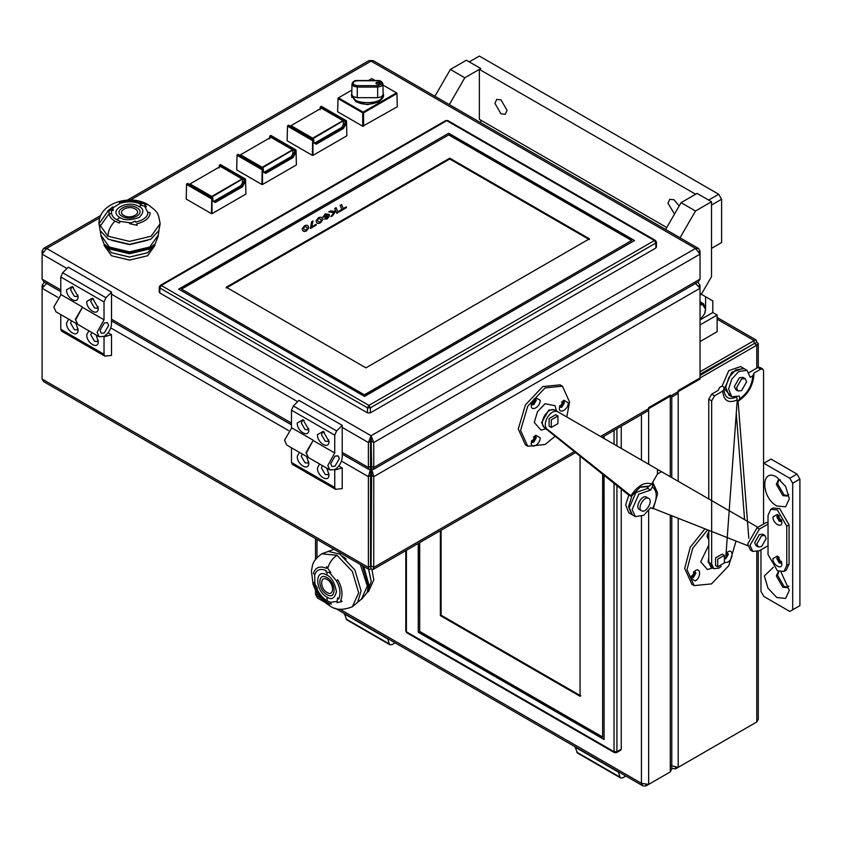 <?xml version="1.0" encoding="UTF-8"?>
<svg xmlns="http://www.w3.org/2000/svg" width="842" height="842" viewBox="0 0 842 842"><rect width="100%" height="100%" fill="white"/><g stroke="black" fill="none" stroke-linecap="round" stroke-linejoin="round"><path stroke-width="1.26" d="M147.645 252.726L129.552 257.084L111.376 252.684L129.552 257.031L147.718 252.684L155.065 243.927M104.061 245.359L111.523 255.768L129.552 260.083L147.571 255.768L155.033 245.359M104.029 243.927L111.523 252.768M103.934 243.822L110.081 249.106L129.552 253.768L149.013 249.106L155.16 243.822L149.739 248.19L129.552 253.021L109.365 248.19L103.934 243.822L101.019 235.96M158.096 235.371L149.739 247.032L129.552 251.853L109.365 247.032L100.998 235.371L100.177 230.561L108.323 239.233L129.552 244.317L150.771 239.233L158.917 230.561L158.096 236.539L155.16 243.822M122.195 216.31C112.312 211.068 127.826 202.112 136.899 207.816C146.792 213.058 131.268 222.014 122.195 216.31M135.173 208.984C128.226 204.617 116.364 211.468 123.921 215.478C130.868 219.846 142.73 212.994 135.173 208.984M144.645 206.269L146.329 206.879L144.529 204.227L143.835 203.385L142.782 203.617C135.594 200.417 127.752 200.017 119.248 202.427L120.417 203.185C127.942 201.091 134.878 201.459 141.214 204.28L140.161 204.859L144.645 206.269L147.813 212.321L150.139 212.721C149.897 217.857 145.382 221.572 136.593 223.898L137.151 225.277L129.552 223.656L131.089 222.909L120.417 221.457L119.248 223.025L114.986 221.13C110.291 218.446 108.386 214.952 109.26 210.658L107.66 210.995L112.775 206.879L112.912 207.816L120.417 203.185M112.912 207.816L113.281 210.511L111.67 210.489C110.902 214.268 112.586 217.352 116.712 219.72L120.027 217.562C107.239 210.774 127.31 199.186 139.067 206.564L141.54 205.28M120.417 221.457L116.712 219.72M131.089 222.909L135.194 221.13L135.751 222.151C143.94 219.92 147.96 216.647 147.813 212.321M367.301 592.273L371.217 581.527L368.638 569.276M371.217 581.443L368.701 569.308M367.607 592L368.533 591.537L373.806 579.864L371.911 569.466M362.46 565.708L368.333 585.527L367.259 592.41L368.764 584.443L363.723 566.434M367.259 592.41L361.902 598.872M326.949 594.599C317.466 589.589 317.466 571.676 326.949 577.612C336.432 582.622 336.432 600.535 326.949 594.599M327.096 579.528C319.844 574.991 319.844 588.684 327.096 592.515C334.348 597.062 334.348 583.359 327.096 579.528M329.475 572.528L330.843 572.676L326.58 566.655L326.254 568.297C319.886 565.571 315.613 567.234 313.456 573.307L314.687 574.918C316.645 569.624 320.423 568.182 326.043 570.581L326.022 572.034L329.475 572.528L336.305 580.706L337.821 579.833C342.136 587.6 343.104 594.484 340.715 600.504L342.189 601.42L336.989 602.683L337.116 601.399L330.517 602.314L331.285 604.198L327.517 602.598C322.844 599.925 318.876 595.231 315.592 588.537L314.066 582.359L314.95 584.001L314.687 574.918M314.95 584.001L317.466 588.263L316.645 588.421C319.539 594.315 323.044 598.452 327.159 600.809L326.949 597.094C314.676 590.61 314.676 567.434 326.949 575.118L327.064 572.192M330.517 602.314L327.159 600.809M337.116 601.399L337.621 597.862L338.789 598.967C340.947 593.252 340.115 587.169 336.305 580.706M290.995 125.647L321.328 108.144L342.999 120.659L312.677 138.162L290.995 125.647L290.711 126.153L312.961 138.667L343.294 120.816L321.328 108.144L290.995 125.647M312.382 138.888L312.961 139.225M343.294 121.153L343.347 124.711L343.294 121.153M343.968 123.658L341.799 127.395L314.834 142.972L316.024 143.656L313.824 142.382L313.792 139.698L312.961 140.509L312.961 155.37L346.851 135.804L346.494 121.153L345.662 121.627L345.694 124.458L343.968 123.658M320.181 108.797L320.202 107.271L345.083 121.637L345.125 124.311L342.989 128.079L316.024 143.656L316.192 144.214L343.399 128.51L341.799 127.395M313.824 142.382L313.792 139.698M346.851 135.804L346.494 120.816L321.328 106.292L346.494 120.816L345.083 121.637L345.367 121.132L320.497 106.776L320.202 107.271L321.328 106.292L320.202 106.934L320.171 109.713M288.627 125.174L287.501 125.816L287.154 140.803L287.501 125.816L288.627 125.174L313.508 139.53L312.382 140.509L287.501 126.142L287.796 125.647L312.677 140.014L312.382 155.37L312.961 155.37M313.824 142.856L316.192 144.214M343.399 128.51L345.694 124.458M287.154 140.803L312.382 155.37M190.06 183.924L220.394 166.411L242.064 178.936L211.742 196.439L190.06 183.924L189.776 184.419L212.026 196.933L242.359 179.093L220.394 166.411L190.06 183.924M189.766 184.64L189.776 184.093L189.766 184.64M211.447 197.165L212.026 197.491M242.359 179.43L242.412 182.988L242.359 179.43M243.022 181.925L240.865 185.672L213.9 201.238L215.089 201.922L212.889 200.659L212.858 197.975L212.026 198.786L212.026 213.647L245.906 194.081L245.559 179.43L244.727 179.904L244.759 182.725L243.022 181.925M219.246 167.074L219.267 165.548L244.148 179.914L244.191 182.588L242.054 186.356L215.089 201.922L215.257 202.49L242.464 186.787L240.865 185.672M212.889 200.659L212.858 197.975M245.906 194.081L245.559 179.093L220.394 164.569L245.559 179.093L244.148 179.914L244.433 179.409L219.562 165.043L219.267 165.548L220.394 164.569L219.267 165.211L219.236 167.99M187.692 183.44L186.566 184.082L186.219 199.08L186.566 184.082L187.692 183.44L212.573 197.807L211.447 198.786L186.566 184.419L186.861 183.924L211.742 198.291L211.447 213.647L212.026 213.647M212.889 201.122L215.257 202.49M242.464 186.787L244.759 182.725M186.219 199.08L211.447 213.647M240.528 154.791L270.861 137.278L292.532 149.792L262.209 167.305L240.528 154.791L240.244 155.286L262.493 167.8L292.827 149.96L270.861 137.278L240.528 154.791M240.233 155.507L240.244 154.949L240.233 155.507M261.915 168.021L262.493 168.358M292.827 150.286L292.879 153.854L292.827 150.286M293.5 152.791L291.332 156.538L264.367 172.105L265.556 172.789L263.357 171.526L263.325 168.842L262.493 169.642L262.493 184.503L296.384 164.948L296.026 150.286L295.195 150.771L295.226 153.591L293.5 152.791M269.714 137.93L269.735 136.415L294.616 150.771L294.658 153.455L292.521 157.222L265.556 172.789L265.725 173.357L292.932 157.643L291.332 156.538M263.357 171.526L263.325 168.842M296.384 164.948L296.026 149.96L270.861 135.425L296.026 149.96L294.616 150.771L294.9 150.276L270.029 135.909L269.735 136.415L270.861 135.425L269.735 136.067L269.703 138.856M238.16 154.307L237.034 154.949L236.686 169.937L237.034 154.949L238.16 154.307L263.041 168.674L261.915 169.642L237.034 155.286L237.328 154.791L262.209 169.147L261.915 184.503L262.493 184.503M263.357 171.989L265.725 173.357M292.932 157.643L295.226 153.591M236.686 169.937L261.915 184.503M383.142 93.199L383.573 95.346L378.858 101.924L367.47 104.65L356.071 101.924L351.356 95.346L351.788 93.199M383.089 96.093L383.152 97.483M357.271 97.693L357.271 85.652L354.261 84.937C352.198 82.8 353.208 81.4 357.271 80.737L377.658 80.737C383.163 82.369 383.163 84.011 377.658 85.652L377.658 87.063L381.394 86.168L382.942 83.979L383.163 94.514L381.552 96.767L377.658 97.693L357.271 97.693L352.987 96.514L351.788 94.788M376.553 84.063L375.932 83.19L376.553 82.316L379.584 82.316L380.216 83.19L379.584 84.063L376.553 84.063M380.195 83.358L379.584 82.653L376.553 82.653L375.953 83.358M397.319 106.755L396.919 93.588L363.576 112.839L363.144 112.102L396.487 92.852L382.963 85.042L396.919 93.094L397.319 106.755L362.713 126.237L337.621 111.744L338.021 98.082L351.861 90.094L338.452 97.851L363.144 112.102L362.713 112.839L338.021 98.588L337.621 111.744M362.713 126.237L362.713 112.839L363.576 112.839L363.576 126.237M372.227 78.832L375.185 80.548L372.227 78.832M368.396 80.548L371.796 78.601L368.417 80.548M396.919 93.588L396.487 92.852L396.919 93.588M383.51 96.177L383.163 94.936M351.788 97.483L351.767 95.178L356.366 101.587C365.354 107.376 383.889 102.945 383.163 95.178L381.942 96.514C382.352 104.65 352.577 104.65 352.987 96.514L351.767 94.514L351.988 83.979C352.977 81.379 354.735 80.243 357.271 80.548L377.658 80.548C380.152 80.306 381.91 81.453 382.942 83.979M351.84 96.093L351.998 95.441M745.138 378.616L742.981 377.374L739.413 377.721L734.361 386.467L735.845 389.73L738.002 390.983L736.529 387.72L741.57 378.974L745.138 378.616L746.622 381.889L741.57 390.625L738.002 390.983M764.862 535.449L762.694 534.196L759.379 534.523L754.695 542.648L756.063 545.679L758.232 546.921L756.863 543.89L761.547 535.775L764.862 535.449L766.231 538.48L761.547 546.595L758.232 546.921M744.591 519.619L736.287 413.39M749.18 372.553L757.8 367.522L759.831 367.322L762.715 368.985L763.568 370.859L763.568 524.04M757.8 367.522L760.684 369.196L762.715 368.985M760.684 369.196L754.011 373.038L752.811 375.816L750.222 377.311L747.054 370.312L744.17 368.638L735.792 369.859L728.877 377.469L725.741 387.267L728.877 395.13L731.761 396.793L728.625 388.93L731.761 379.142L738.676 371.522L747.054 370.312M731.761 396.793L739.413 396.045L739.634 398.897L738.087 401.16L748.801 538.301M754.011 374.153C753.222 385.31 748.212 394.151 738.992 400.645L738.96 400.666M781.734 562.382L781.134 563.13L779.355 562.961L776.829 558.583L777.566 556.951L778.524 556.815M777.755 556.867L777.187 558.383L779.713 562.751L781.313 563.014M781.734 520.756L781.134 521.503L779.355 521.335L776.829 516.956L777.566 515.325L778.524 515.188M777.755 515.241L777.187 516.756L779.713 521.124L781.313 521.387M781.871 563.751C782.123 570.55 772.693 565.098 772.935 558.583L777.408 556.004L781.871 563.751M772.935 516.956C772.693 523.471 782.123 528.923 781.871 522.124L777.408 514.378L772.935 516.956M768.03 524.124L768.03 515.378L770.777 509.315L773.082 507.979L779.713 508.631L789.08 524.871L789.08 563.993L786.344 570.066L784.028 571.402L777.408 570.739L768.03 554.51L768.03 524.124L759.379 529.113L757.074 527.787L765.725 522.787L768.03 522.24M789.08 563.993L786.775 565.329L784.028 571.402M786.775 565.329L786.775 526.197L789.08 524.871M770.777 509.315L777.408 509.968L786.775 526.197M768.03 545.763L759.379 550.763L752.759 551.415L750.443 550.089L747.707 544.016L757.074 527.787M752.759 551.415L750.012 545.353L759.379 529.113M557.909 415.969L555.752 414.717L549.121 418.537L549.121 426.199L551.278 427.441L551.278 419.79L557.909 415.969L557.909 423.621L551.278 427.441M547.332 417.516C544.721 422.642 544.585 426.473 546.921 428.999L630.858 495.77C637.857 485.445 644.793 481.529 651.666 484.045L657.455 474.025L657.455 469.31L557.53 411.622C554.131 410.412 550.731 412.37 547.332 417.516M557.53 411.622L554.646 409.959C551.247 408.749 547.847 410.707 544.448 415.843C541.838 420.979 541.701 424.81 544.037 427.336L546.921 428.999M647.34 488.213L647.751 486.665L639.815 487.234M631.405 496.317L640.299 486.95L649.382 486.055L647.751 486.665M649.382 486.055L651.666 484.045M631.332 496.327L628.806 495.159L544.037 427.336M627.132 493.833L626.743 493.128M628.806 495.159L625.659 504.947L628.806 512.82L631.689 514.483L628.542 506.621L631.689 496.822M648.677 498.39L646.509 497.138C642.109 494.149 634.573 507.189 639.373 509.505L641.541 510.747C636.741 508.431 644.267 495.391 648.677 498.39C653.466 500.706 645.94 513.746 641.541 510.747M657.96 469.815L661.528 471.667L658.644 470.004M757.895 527.313L661.528 471.667L657.455 474.025L652.739 482.192L652.424 486.908L650.592 490.076L647.708 488.413L648.361 486.434M635.3 516.567L632.416 514.904L629.248 507.894L635.921 492.507L647.708 488.413L650.592 490.076L638.804 494.17L632.132 509.568L635.3 516.567L643.677 515.357L650.592 507.737L652.582 508.515C657.539 498.369 657.486 491.17 652.424 486.908M653.434 508.526L747.833 545.711M652.739 482.192L657.539 492.812L653.013 483.918M544.1 427.389L541.616 422.537L548.826 410.043L554.278 409.77M556.404 410.97L555.11 405.749L545.079 403.718L537.438 411.791L534.27 422.452L541.038 430.125L545.869 428.788M562.414 386.183L560.109 384.857L542.774 386.573L525.44 404.865L518.262 429.031L525.44 444.902L527.745 446.228L520.567 430.357L527.745 406.202L545.079 387.899L562.414 386.183L569.592 402.055L566.75 416.948M555.162 436.188L545.079 444.513L527.745 446.228M534.596 436.009L535.544 436.156L536.28 437.787L533.765 442.155L531.976 442.334L531.376 441.576M535.354 436.061L535.922 437.577L533.396 441.945L531.807 442.208M534.596 398.519L535.544 398.655L536.28 400.297L533.765 404.665L531.976 404.844L531.376 404.086M535.354 398.571L535.922 400.087L533.396 404.455L531.807 404.718M562.709 401.034L563.666 401.171L564.403 402.802L561.877 407.181L560.098 407.349L559.498 406.602M563.477 401.087L564.045 402.602L561.519 406.97L559.919 407.233M540.175 437.787L535.712 435.209L531.239 442.945C530.997 449.744 540.427 444.302 540.175 437.787M540.175 400.297L535.712 397.719L531.239 405.455C530.997 412.254 540.427 406.812 540.175 400.297M568.297 402.802L563.824 400.224L559.351 407.97C559.109 414.769 568.539 409.317 568.297 402.802M725.709 558.488L737.255 399.908C728.456 403.718 723.604 400.792 722.72 391.109L714.542 395.835L711.658 400.824L711.658 563.993L713.763 568.666L718.868 568.161L721.12 566.445M711.658 563.993L708.775 562.33L710.88 567.003L713.763 568.666M708.775 562.33L708.775 530.323M708.775 498.948L708.775 399.161L711.658 400.824M714.542 395.835L711.658 394.172L708.775 399.161M711.658 394.172L718.321 390.32L719.521 387.541L722.11 386.046L724.994 387.72L723.909 388.341L731.666 396.74M737.255 399.908L736.592 396.971C728.93 400.35 724.699 397.845 723.909 389.446L723.909 388.341M723.909 389.446L722.72 391.109M724.994 387.72L731.666 372.322L743.454 368.228L740.571 366.565L728.783 370.659L722.11 386.046M712.29 567.055L708.048 561.919L708.775 557.867M708.775 545.09L700.691 561.835L707.459 569.508L712.637 568.013M704.964 528.829L690.251 547.247L684.693 568.413L691.871 584.274L694.176 585.611L686.998 569.739L692.682 548.321L707.638 529.881M736.024 541.059L728.846 565.592L711.511 583.895L694.176 585.611M726.625 552.689L727.583 552.826L728.319 554.457L725.688 558.888M727.393 552.741L727.962 554.246L725.72 558.435M694.166 571.434L695.113 571.571L695.85 573.202L693.334 577.57L691.545 577.749L690.945 576.991M694.924 571.486L695.492 572.992L692.966 577.37L691.377 577.633M724.604 562.519L727.741 562.203C733.508 559.151 733.508 548.268 727.741 551.878L726.288 552.994M695.271 570.623L690.808 578.37L695.271 580.948C701.039 577.896 701.039 567.013 695.271 570.623M708.775 531.449L707.038 536.522L708.775 539.606M708.775 536.049L707.185 535.154M708.775 535.733L707.606 535.786M724.341 555.341L722.173 554.099L715.553 557.92L715.553 565.571L717.71 566.824L717.71 559.172L724.341 555.341L724.341 562.993L717.71 566.824M699.049 251.632L700.039 251.063L700.039 279.123L698.26 281.87L373.406 469.426L373.743 467.51L700.039 279.123M42.1 251.063L42.1 254.147L46.636 248.443L43.626 248.464L42.1 251.063L43.089 251.632M60.771 291.627L43.879 281.87L42.1 279.123L42.1 254.147L66.95 268.493M342.231 452.407L368.396 467.51L368.396 442.534L370.564 441.282L370.564 466.257L368.396 467.51L368.733 469.426L370.564 468.762L370.564 466.257M371.585 441.282L373.743 442.534L373.743 467.51L371.585 466.257L371.069 435.756L368.396 442.534L342.231 427.431M371.069 438.25L370.564 441.282M127.258 200.175L368.985 60.613L373.153 60.613L698.523 248.464L695.503 248.443L700.039 254.147L373.743 442.534L371.069 435.756L695.503 248.443L371.069 61.129L130.342 200.122M700.039 251.063L698.523 248.464M370.564 566.161L370.564 475.414L368.396 476.667L368.396 567.413L370.564 566.161L371.069 568.95L373.153 569.476L373.743 567.413L373.743 476.667L371.585 468.762L373.406 469.426M371.585 468.762L371.585 466.257M667.601 773.461L645.972 785.944L645.972 784.797M340.031 609.313L641.436 783.323L648.645 784.397L670.274 771.914L670.274 515.157M648.645 464.226L648.645 407.623L670.274 395.14L670.274 476.719M641.436 516.556L641.436 783.323L642.951 785.923L645.972 785.944M324.97 602.346L317.592 598.083L315.508 594.473L315.508 590.074M671.769 515.746L671.769 768.999L670.274 771.914M559.772 405.56L561.519 406.139L563.319 403.013L562.793 401.844L561.519 401.971M531.649 440.545L533.396 441.113L535.207 437.998L534.681 436.83L533.396 436.956M531.649 403.055L533.396 403.623L535.207 400.497L533.828 399.276M600.557 436.461L700.039 379.026L700.039 285.196L697.713 282.196M42.1 379.026L368.396 567.413L368.985 569.476L43.626 381.626L42.1 379.026L42.1 285.196L43.289 285.88M371.069 566.456L371.585 475.414L373.743 476.667L700.039 288.28L694.997 282.87M368.985 569.476L371.069 568.95M698.86 285.88L700.039 285.196M574.454 451.533L373.743 567.413L371.585 566.161M371.585 475.414L371.585 469.594L372.185 469.247M44.373 282.165L42.1 285.196M57.845 297.373L42.1 288.28L47.152 282.87M370.564 468.762L368.396 476.667L341.473 461.121M369.954 469.247L370.564 469.594L370.564 475.414M725.93 557.425L727.235 554.668L726.267 553.383M691.219 575.96L692.966 576.528L694.776 573.413L693.398 572.181M700.039 375.448L754.621 343.347L756.79 345.188L678.199 390.562L678.199 481.298M758.284 551.321L758.284 719.342L756.79 721.962L678.199 767.336L670.99 765.673M707.448 534.123L708.775 534.88M754.621 343.936L756.79 342.105L756.2 340.031L754.116 340.557L700.039 371.775M754.116 723.51L675.526 768.883L675.526 767.515M754.621 343.347L700.039 374.269M717.131 319.202L754.116 340.557L754.116 343.052M756.79 368.112L756.79 345.188L758.284 343.641L756.79 342.105M671.769 768.43L675.526 768.883M779.282 515.935L777.913 517.167L779.713 520.293L781.46 519.714M779.282 557.562L777.913 558.793L779.713 561.919L781.46 561.34M776.829 477.172C760.747 467.089 760.747 497.475 776.829 505.968L785.649 506.842L789.301 498.769L785.649 486.476L776.829 477.172M780.323 479.761L778.229 480.172L776.324 484.371L782.818 495.612L787.396 496.064L788.807 494.454M778.882 479.887L777.545 483.666L784.039 494.896L787.975 495.633M773.324 567.298L764.357 575.949L768.009 588.232L776.829 597.546L785.649 598.42L789.301 590.347L781.008 571.992M787.975 587.211L784.039 586.474L777.545 575.233L778.882 571.465L778.229 571.739L776.324 575.949L782.818 587.179L787.396 587.642L788.807 586.032M760.968 549.847L760.968 591.473L763.852 596.462L789.807 611.45L799.9 605.619L799.9 479.077L792.69 483.245L789.807 478.245L797.016 474.088L771.062 459.101L763.568 463.426M789.807 478.245L763.852 463.268M792.69 609.787L792.69 483.245M797.016 474.088L799.9 479.077M701.344 294.268L711.511 276.671L711.511 201.743L695.503 210.984L680.031 237.781M711.511 201.743L697.092 193.418L681.083 202.659L695.503 210.984M665.612 229.456L681.083 202.659M434.904 96.262L450.375 69.454L466.384 60.214L480.803 68.539L464.795 77.78L449.323 104.587M480.803 122.764L480.803 120.153M450.375 69.454L464.795 77.78M704.964 312.814L705.596 309.214L702.575 304.625L700.039 305.014M700.039 303.488L703.491 303.72L705.596 308.382L705.596 296.731L700.039 293.521M701.902 318.108L701.27 319.202M700.039 341.557L717.131 331.695L717.131 315.045L712.806 312.55L712.806 300.889L701.27 294.237L700.039 294.942M700.039 324.917L717.131 315.045M700.039 319.918L712.806 312.55M679.157 205.995L674.021 199.743L669.737 199.322L667.959 203.238L674.537 214.005M500.99 99.84L496.706 99.419L494.928 103.345L500.99 113.828L505.274 114.259L507.042 110.334L500.99 99.84M721.605 242.538L721.605 199.249L711.511 205.069L711.511 248.358L721.605 242.538M718.721 194.249L479.361 56.056L469.268 61.887L480.803 68.539L479.361 69.37L695.65 194.249L697.092 193.418L708.627 200.08L718.721 194.249L721.605 199.249M479.361 69.37L479.361 119.322L666.738 227.508M700.039 319.844L704.596 313.803L705.585 308.814M529.06 150.623L549.068 162.169M308.698 227.898L306.562 230.845C304.593 231.876 303.246 231.645 302.52 230.15L302.236 228.856M329.496 215.784L327.17 218.952L323.991 219.025L326.98 218.131L328.043 215.541L326.412 217.099L322.918 216.762M328.148 216.341L328.043 215.71L326.412 217.268L322.907 216.847M364.512 394.74L631.637 240.517L448.691 134.899L181.567 289.122L364.512 394.909L631.637 240.517M341.936 209.521L340.157 205.469L341.526 204.511L343.304 208.553L346.188 206.89L346.483 207.553L339.337 211.847L339.052 211.016L341.936 209.353L340.157 205.311M328.748 211.889L330.422 210.921L334.485 211.447L335.432 210.079L334.716 208.448L336.095 207.658L338.158 212.531L336.779 213.321L335.779 211.047L332.664 215.699L330.948 216.689L333.769 212.447L328.748 211.889L333.769 212.616M335.432 210.247L334.716 208.448M322.591 219.878L320.455 222.825C318.487 223.856 317.139 223.625 316.413 222.13L316.139 220.836M313.024 220.972L311.593 226.866L316.045 224.298L316.339 224.961L310.498 228.329L311.614 221.783L313.024 220.972L311.593 227.035M316.339 224.961L310.498 228.498L310.288 227.856M655.855 246.359L655.855 248.032L370.354 412.864L367.47 412.864L159.833 292.984L159.833 291.321M448.691 133.236L178.683 289.122L364.512 396.414L634.521 240.517L448.691 133.236L178.683 289.29M634.521 240.686L448.691 133.404M181.567 289.122L364.512 394.909M589.432 239.654L449.744 159.001L226.245 288.038M449.744 159.001L449.744 158.17L226.245 287.206L365.933 367.849L589.432 238.823L449.744 158.17M346.483 207.553L339.337 211.847M339.337 211.679L339.052 211.016M338.158 212.363L336.779 213.152L335.779 210.879L332.664 215.699M332.664 215.541L330.948 216.52M323.012 217.32L325.159 213.889L329.19 214.405L329.496 215.699L327.17 218.783L323.991 219.025M328.148 216.257L328.043 215.71M327.812 214.994L325.465 214.468L324.37 216.32L326.338 216.383L327.812 214.994M327.812 215.152L325.465 214.636L324.37 216.489M322.307 218.552L322.591 219.794L320.455 222.656C318.487 223.688 317.139 223.456 316.413 221.962L316.129 220.751L318.339 217.825C320.286 216.826 321.612 217.068 322.307 218.552M318.602 218.425L317.497 220.004L317.792 221.162L320.192 222.056L321.234 220.551L320.928 219.352L318.602 218.425L317.497 220.088M320.928 219.352L318.602 218.594M321.234 220.636L320.928 219.509M308.414 226.572L308.698 227.814L306.562 230.676C304.593 231.708 303.246 231.476 302.52 229.982L302.236 228.771L304.446 225.845C306.393 224.846 307.719 225.088 308.414 226.572M304.709 226.456L303.594 228.024L303.888 229.182L306.299 230.076L307.341 228.571L307.035 227.372L304.709 226.456L303.604 228.108M307.035 227.372L304.709 226.624M307.341 228.656L307.035 227.54M419.695 542.606L419.695 631.405L602.64 737.024L602.64 473.951M602.64 437.672L602.64 436.987M621.249 426.241L621.249 448.407M621.249 488.749L621.249 749.191L619.807 750.022M418.253 543.437L418.253 632.237L604.082 739.518L604.082 475.098M604.082 438.503L604.082 436.156M418.4 543.353L418.253 632.237M418.4 632.153L604.219 739.444M602.64 737.024L602.777 474.067M602.777 437.745L602.777 436.903M441.092 530.25L441.092 615.218L580.78 695.86M441.092 615.218L440.377 615.628L580.064 696.281L580.064 455.996M440.377 530.67L440.377 615.628M306.604 456.511L308.782 462.974C309.098 471.752 296.931 464.721 297.247 456.322L299.415 452.365M308.667 461.627L307.677 463.068L305.036 462.805L301.278 456.322L302.225 453.985M326.791 468.163L328.969 474.635C329.285 483.403 317.118 476.372 317.434 467.973L319.602 464.016M328.854 473.278L327.864 474.73L325.223 474.467L321.465 467.973L322.412 465.637M313.245 440.587L334.737 452.996L327.812 465.468L329.927 469.973L308.435 457.574L306.33 453.07L313.245 440.25L306.046 452.564L308.298 457.48M308.151 457.406L286.669 444.997L284.554 440.166L291.764 427.841M334.737 487.465L334.737 469.973L342.231 467.963L342.231 488.613L335.579 489.328L334.737 487.465L291.479 462.49L291.479 447.776M342.231 467.963L338.842 466.005M291.479 462.49L292.321 464.352L335.579 489.328M317.434 434.672L323.202 431.346L328.969 441.334C329.285 450.102 317.118 443.081 317.434 434.672M328.854 439.977L327.864 441.429L325.223 441.166L321.465 434.672L322.57 432.241L324.317 432.114M297.247 423.021L303.015 419.684L308.782 429.673C309.098 438.45 296.931 431.42 297.247 423.021M308.667 428.325L307.677 429.778L305.036 429.515L301.278 423.021L302.383 420.59L304.13 420.463M335.021 456.153L330.695 463.647L331.958 466.447L335.021 466.142L339.347 458.648L338.084 455.848L335.021 456.153L338.084 455.848L339.347 458.648L335.021 466.142L331.958 466.447L330.695 463.647L335.021 456.153M329.927 469.973L335.021 469.468C339.368 466.426 341.778 462.269 342.231 456.985L342.231 425.347L336.632 430.936L293.374 405.96L291.479 410.18L291.479 427.683L313.245 440.25M291.479 410.18L334.737 435.156L334.737 452.996M293.374 405.96L298.973 400.371L342.231 425.347M334.737 435.156L336.632 430.936M75.896 323.317L78.074 329.78C78.39 338.547 66.223 331.527 66.539 323.118L68.707 319.16M77.959 328.422L76.969 329.875L74.317 329.611L70.57 323.118L71.517 320.791M96.083 334.969L98.261 341.431C98.577 350.209 86.41 343.178 86.726 334.769L88.894 330.822M98.146 340.073L97.156 341.526L94.504 341.263L90.757 334.769L91.704 332.443M82.537 307.393L104.029 319.792L97.104 332.274L99.219 336.779L77.727 324.37L75.622 319.876L82.537 307.056L75.338 319.371L77.59 324.286M77.443 324.202L55.961 311.803L53.846 306.972L61.056 294.647M104.029 354.261L104.029 336.768L111.523 334.758L111.523 355.419L104.871 356.134L104.029 354.261L60.771 329.296L60.771 314.582M111.523 334.758L108.134 332.8M60.771 329.296L61.613 331.159L104.871 356.134M86.726 301.478L92.494 298.142L98.261 308.13C98.577 316.908 86.41 309.877 86.726 301.478M98.146 306.783L97.156 308.225L94.504 307.972L90.757 301.478L91.862 299.047L93.609 298.921M66.539 289.816L72.307 286.49L78.074 296.479C78.39 305.246 66.223 298.226 66.539 289.816M77.959 295.121L76.969 296.573L74.317 296.31L70.57 289.816L71.675 287.396L73.422 287.259M104.313 322.949L99.987 330.443L101.251 333.243L104.313 332.937L108.639 325.454L107.376 322.644L104.313 322.949L107.376 322.644L108.639 325.454L104.313 332.937L101.251 333.243L99.987 330.443L104.313 322.949M99.219 336.779L104.313 336.274C108.66 333.232 111.07 329.075 111.523 323.781L111.523 292.153L105.924 297.731L62.666 272.766L60.771 276.986L60.771 294.479L82.537 307.056M60.771 276.986L104.029 301.962L104.029 319.792M62.666 272.766L68.265 267.177L111.523 292.153M104.029 301.962L105.924 297.731M344.346 613.523L346.746 619.828L390.004 644.804L392.046 644.593L395.098 642.835M387.604 638.499L389.33 643.972L346.073 618.996M344.031 613.702L387.288 638.678M390.004 644.804L389.33 643.972M575.054 746.728L577.454 753.022L620.712 777.997L622.754 777.798L625.806 776.029M618.312 771.704L620.038 777.166L576.781 752.19M574.739 746.907L617.996 771.882M620.712 777.997L620.038 777.166M111.67 240.37L129.552 244.643L147.571 240.286M111.46 213.152L108.323 214.731L99.535 227.119M158.917 230.561L160.138 223.719L151.181 236.202L129.552 241.38L107.923 236.202L98.956 223.719L107.923 211.226L113.06 208.848M144.529 204.227L148.266 204.795M107.923 236.202C108.144 230.75 110.491 225.719 114.986 221.13M139.067 206.564C144.108 208.858 144.108 212.521 139.067 217.562C130.331 220.467 123.984 220.467 120.027 217.562M360.376 564.508L367.322 586.106L361.407 599.178L362.418 598.599M333.874 549.142L332.864 549.731L333.895 549.216M361.407 599.178L357.65 602.293L361.092 590.905L354.871 569.981L339.863 554.141L328.275 551.426L332.864 549.731M328.275 551.426L321.749 553.794L337.042 555.31L352.335 571.455L358.671 592.768L352.335 606.766L357.65 602.293M327.654 568.403C329.506 562.424 332.632 558.057 337.042 555.31M321.749 553.794C310.993 562.161 312.908 565.392 311.403 570.939L313.087 584.243C316.329 593.726 321.97 600.956 330.001 605.956L327.517 602.598M326.949 575.118C331.443 577.096 334.621 582.59 336.463 591.6C334.621 598.483 331.443 600.314 326.949 597.094M351.988 83.979L353.535 86.168L357.271 87.063L377.658 87.063L377.658 97.693M377.658 85.652L357.271 85.652M752.811 375.816C752.001 385.51 747.601 393.203 739.634 398.897M42.1 279.123L60.771 289.901M111.523 319.202L291.479 423.105M297.658 401.687L111.523 294.226M99.903 217.689L46.636 248.443L371.069 435.756M648.645 784.397L648.645 510.641M317.002 539.459L317.002 557.625M317.002 592.768L317.002 596.02L320.991 598.325M641.436 460.069L641.436 414.59M288.553 430.567L110.765 327.927M756.79 551.836L756.79 721.962M678.199 518.283L678.199 767.336M655.855 248.032L655.855 243.033L370.354 407.865L370.354 412.864M367.47 412.864L367.47 407.865L159.833 287.985L159.833 292.984M161.275 285.491L368.912 405.37L654.413 240.538L446.776 120.659L159.833 286.322L159.833 287.985L161.275 285.491M370.564 459.553L371.585 459.332M655.855 243.033L655.855 241.37L654.413 240.538L655.855 243.033M445.334 121.49L446.776 120.659L448.218 121.49M370.354 407.865L368.912 405.37L367.47 407.865L370.354 407.865M616.923 485.308L616.923 751.696L621.249 749.191M616.923 428.736L616.923 445.913M406.402 550.279L406.402 631.816L614.039 751.696L614.039 483.013M614.039 444.25L614.039 430.399M616.923 751.696L614.039 751.696L615.481 752.527L616.923 751.696M407.844 632.647L406.402 631.816L406.402 630.142M100.998 236.539L100.998 235.371M100.177 230.561L98.956 223.719C98.388 203.111 130.436 193.576 148.266 204.785C158.012 212.416 158.085 212.047 160.138 223.719M342.431 556.288L346.209 558.92M368.533 591.537L367.407 592.179M330.001 605.956C335.505 610.113 342.947 610.387 352.335 606.766M383.163 94.514L383.163 97.009M351.767 94.514L351.767 95.178M653.329 508.715L657.539 493.917M100.766 215.468L43.626 248.464M111.523 320.928L291.479 424.821M342.231 454.133L368.733 469.426M335.327 608.324L642.951 785.923M315.508 538.596L315.508 559.477M671.769 477.582L671.769 395.351M678.199 393.361L671.769 397.077M648.645 410.422L602.051 437.324M575.707 452.533L373.153 569.476M717.131 317.487L756.2 340.031M758.284 343.641L758.284 367.291M699.881 301.636L703.491 303.72M159.233 292.153L159.233 287.154L160.254 285.385L445.755 120.553L447.797 120.553L655.434 240.433L656.444 242.201L656.444 247.19M370.564 463.416L371.585 463.037M620.828 750.127L616.502 752.622L614.46 752.622L406.823 632.742L405.802 630.984L405.802 550.626"/></g></svg>
